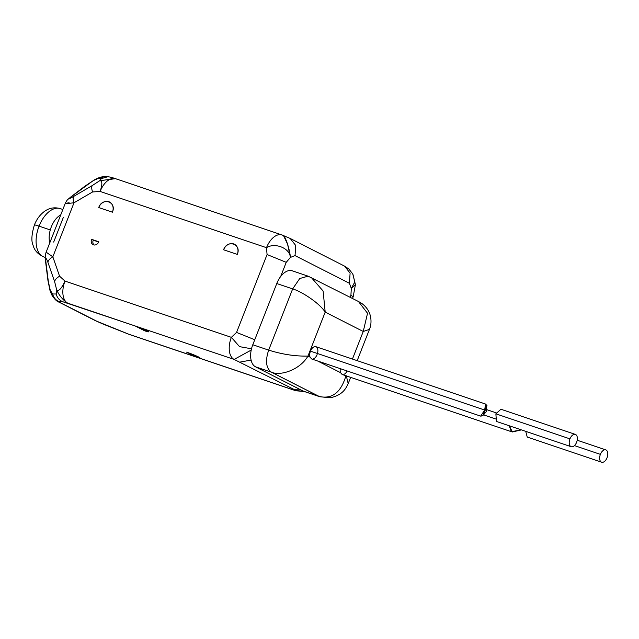 <?xml version="1.0" encoding="UTF-8"?>
<svg xmlns="http://www.w3.org/2000/svg" width="639" height="639" viewBox="0 0 639 639"><rect width="100%" height="100%" fill="white"/><g stroke="black" fill="none" stroke-linecap="round" stroke-linejoin="round"><path stroke-width="0.96" d="M135.228 325.994A9.281 0.631 21.4 0 1 147.202 330.85A9.281 0.631 21.4 0 1 144.741 330.834L135.228 325.994L62.75 301.744L59.211 301.72L61.224 303.126L96.88 321.273L128.631 334.157L196.101 356.969L186.588 352.129A9.281 0.631 21.4 0 1 198.569 356.993A9.281 0.631 21.4 0 1 196.101 356.969L294.986 390.405L294.627 389.726L234.114 359.422L67.75 303.182A18.563 10.599 -71.3 0 1 64.994 281.096L231.358 337.344L236.55 332.432L267.07 254.546L266.495 247.684L100.131 191.444L92.575 191.956L74.012 202.779L52.837 256.814L59.563 276.192L64.994 281.096L231.358 337.344A18.563 10.599 108.7 0 0 234.114 359.422L135.228 325.994L144.741 330.834L148.623 331.761L135.228 325.994M343.279 265.592L344.605 266.151L350.1 273.149L349.421 283.285L351.314 288.389L355.412 284.603L351.314 288.389L350.915 295.242L350.124 297.255L350.915 295.242L351.314 288.389L349.421 283.285L295.042 255.608L290.441 257.405L286.232 262.325L280.673 276.511A18.563 10.599 -71.3 0 1 293.045 271.144M237.293 254.41L223.578 249.777A8.818 7.213 117 0 1 233.642 243.906A8.818 7.213 117 0 1 237.293 254.41C241.854 243.986 227.292 239.066 223.578 249.777L237.293 254.41M112.424 212.196L98.71 207.555A8.818 7.213 117 0 1 108.774 201.684A8.818 7.213 117 0 1 112.424 212.196C116.985 201.772 102.424 196.852 98.71 207.555L112.424 212.196M98.789 241.758A4.641 3.794 117 0 1 93.494 244.849A4.641 3.794 117 0 1 91.577 239.313L98.789 241.758A4.641 3.794 -63 0 1 93.078 244.673A4.641 3.794 -63 0 1 91.577 239.313L98.789 241.758M56.783 290.282L54.635 281.703L47.909 262.325C46.064 257.293 45.409 257.293 45.936 262.309L48.348 281.655L50.257 290.226L52.63 293.98L56.168 294.004L56.783 290.282C58.996 291.28 61.735 288.221 64.994 281.096A18.563 10.599 108.7 0 0 67.75 303.182C63.245 300.322 59.587 296.017 56.783 290.282C58.996 291.28 61.735 288.221 64.994 281.096L59.563 276.192C56.551 278.005 54.906 279.842 54.635 281.703L47.909 262.325A11.135 5.032 -19.1 0 1 52.837 256.814L46.136 252.149C45.129 255.544 44.922 258.515 45.521 261.087A11.135 5.903 -7.1 0 0 45.936 262.309C45.409 257.293 46.064 257.293 47.909 262.325A11.135 5.032 -19.1 0 1 52.837 256.814L59.563 276.192C56.551 278.005 54.906 279.842 54.635 281.703L56.783 290.282L56.168 294.004C57.135 297.67 59.323 300.25 62.75 301.744L59.211 301.72C55.785 300.218 53.596 297.638 52.63 293.98L56.168 294.004C57.135 297.67 59.323 300.25 62.75 301.744L67.75 303.182C63.245 300.322 59.587 296.017 56.783 290.282M103.885 176.787C101.825 176.612 98.749 177.586 94.652 179.711L85.251 185.949L71.001 196.812C67.111 200.159 67.255 199.464 65.186 203.553L46.128 252.181L52.837 256.814L74.012 202.779A11.135 3.962 -120.3 0 1 73.765 196.349L92.328 185.518L99.716 180.717L101.393 178.608L97.855 178.585L93.19 180.661L71.8 196.333C68.189 199.152 68.844 199.16 73.765 196.349C68.844 199.16 68.189 199.152 71.8 196.333A11.135 6.981 -127.3 0 0 71.001 196.812A11.135 6.981 -127.3 0 1 71.8 196.333L86.049 185.47L93.19 180.661L97.855 178.585L103.901 176.787L97.855 178.585L101.393 178.608L99.716 180.717L115.515 178.672M69.092 202.739C62.622 203.881 64.259 203.889 74.012 202.779A11.135 3.962 -120.3 0 1 73.765 196.349L92.328 185.518C91.433 186.636 91.521 188.785 92.575 191.956L74.012 202.779C64.259 203.889 62.622 203.881 69.092 202.739M129.35 334.469L128.631 334.157A18.563 10.599 108.7 0 0 129.437 334.501A18.563 10.599 -71.3 0 1 128.631 334.157L294.986 390.405L294.627 389.726L300.873 389.902L294.627 389.726L234.114 359.422L251.215 350.084L234.114 359.422A18.563 10.599 -71.3 0 1 231.358 337.344L236.55 332.432L254.753 339.732L236.55 332.432L267.07 254.546L286.232 262.325L280.673 276.511A18.563 10.599 -71.3 0 1 292.231 270.8L308.11 276.168L299.739 278.516L292.654 288.908L276.775 283.54A18.563 10.599 -71.3 0 1 280.673 276.511A18.563 10.599 -71.3 0 0 276.775 283.54L252.788 344.748L276.775 283.54L292.654 288.908C301.872 291.592 319.54 303.174 325.195 312.112L363.248 331.473L352.44 359.046L363.248 331.473L325.195 312.112L323.118 291.025L311.305 277.502L323.118 291.025L325.195 312.112L307.966 356.075L325.195 312.112C319.54 303.174 301.872 291.592 292.654 288.908L268.668 350.116C265.121 360.875 266.04 368.24 271.423 372.202L255.544 366.834A18.563 10.599 -71.3 0 1 252.788 344.748L268.668 350.116L292.654 288.908L299.739 278.516L308.11 276.168L358.942 301.744M283.564 235.711L287.59 244.218L290.441 257.405C289.755 247.98 274.85 242.301 266.495 247.684L267.07 254.546L286.232 262.325L290.441 257.405C289.755 247.98 274.85 242.301 266.495 247.684L100.131 191.444A18.563 10.599 -71.3 0 1 115.587 178.696L281.951 234.944A18.563 10.599 108.7 0 0 266.495 247.684A18.563 10.599 -71.3 0 1 281.951 234.944A18.563 10.599 108.7 0 1 282.765 235.288C284.802 234.721 289.563 248.124 290.441 257.405L295.042 255.608L349.421 283.285L350.1 273.149L344.605 266.151L348.886 269.043L352.904 274.147L355.412 284.619L353.191 296.752L350.915 295.242L353.191 296.752L352.512 298.477M59.371 302.327A18.563 15.184 117 0 0 59.563 302.431A18.563 15.184 -63 0 0 61.224 303.126A18.563 15.184 117 0 1 59.563 302.431L59.068 302.167C56.831 301.48 54.371 299.028 51.703 294.803L50.01 290.545L47.941 280.425L45.521 261.087A11.135 5.903 -7.1 0 0 45.936 262.309L47.933 280.417M129.318 334.461L103.422 324.221L129.437 334.501L295.801 390.748A18.563 10.599 -71.3 0 1 294.986 390.405A18.563 10.599 108.7 0 0 295.801 390.748L304.388 391.539M50.082 290.505L52.63 293.98C53.596 297.638 55.785 300.218 59.211 301.72L61.224 303.126L58.956 302.103L96.88 321.273A18.563 15.184 117 0 1 95.219 320.57A18.563 15.184 -63 0 0 96.88 321.273L95.427 320.682M50.257 290.226L51.799 294.978L50.257 290.226M95.515 320.722L103.422 324.221L95.435 320.682M240.248 362.049L251.095 360.069L240.248 362.049M231.358 337.344L239.537 346.642L251.502 348.79L239.537 346.642L231.358 337.344M294.986 390.405L304.292 391.499L294.986 390.405M196.101 356.969L186.588 352.129L199.991 357.904L196.101 356.969M144.67 329.668A11.598 6.622 -71.3 0 1 144.741 330.834L144.67 329.668M93.238 240.16L98.686 242.005L93.238 240.16A4.641 3.794 117 0 0 93.973 244.969A4.641 3.794 117 0 1 93.238 240.16M107.536 176.811L101.393 178.608L107.448 176.811L103.901 176.787M85.251 185.949L86.049 185.47L85.251 185.949M344.605 266.151L290.226 238.475L295.713 245.472L295.042 255.608L295.713 245.472L290.202 238.459M351.314 288.389L354.797 282.015L352.736 273.859L354.797 282.023L351.314 288.389M116.402 179.04A18.563 10.599 108.7 0 0 115.587 178.696A18.563 10.599 108.7 0 0 100.131 191.444C102.52 184.136 102.384 180.557 99.716 180.717L115.443 178.648M92.575 191.956L100.131 191.444C102.52 184.136 102.384 180.557 99.716 180.717L92.328 185.518C91.433 186.636 91.521 188.785 92.575 191.956M50.281 229.944L39.051 226.15A25.52 14.569 -71.3 0 1 60.306 208.626A25.52 14.569 108.7 0 0 39.051 226.15L50.281 229.944M62.862 209.488L60.306 208.626C54.539 206.988 49.259 207.923 44.45 211.413C39.993 214.728 36.639 219.249 34.386 224.992A11.135 0.759 21.4 0 1 39.051 226.15A25.52 14.569 108.7 0 0 43.955 256.982A25.52 14.569 -71.3 0 1 39.051 226.15A11.135 0.759 -158.6 0 0 34.386 224.992A11.135 0.759 -158.6 0 0 34.586 225.248M60.777 214.8L59.89 215.367L60.481 215.559L59.89 215.367L60.777 214.8M50.13 241.981L49.538 241.782A18.563 10.599 -71.3 0 1 59.89 215.367A18.563 10.599 -71.3 0 0 49.538 241.782L49.762 242.908L49.538 241.782L50.13 241.981M600.388 454.369A6.494 3.706 -71.3 0 1 606.084 450.024A6.494 3.706 -71.3 0 1 607.05 457.756A6.494 3.706 -71.3 0 1 601.355 462.093A6.494 3.706 -71.3 0 1 600.388 454.369L574.469 445.599L600.388 454.369A6.494 3.706 108.7 0 0 601.642 462.213A6.494 3.706 108.7 0 0 607.05 457.756A6.494 3.706 108.7 0 0 605.804 449.904A6.494 3.706 108.7 0 0 600.388 454.369M527.223 437.052L525.729 431.349L527.223 437.052M569.956 438.873L495.872 413.832L500.888 409.256L495.872 413.832L569.956 438.873A6.494 3.706 108.7 0 0 571.202 446.725A6.494 3.706 108.7 0 0 576.61 442.268A6.494 3.706 108.7 0 0 575.364 434.416A6.494 3.706 108.7 0 0 569.956 438.873A6.494 3.706 -71.3 0 1 575.651 434.536A6.494 3.706 -71.3 0 1 576.61 442.268A6.494 3.706 -71.3 0 1 570.915 446.605A6.494 3.706 -71.3 0 1 569.956 438.873M496.431 421.444L495.872 413.832L496.431 421.444L571.202 446.725M521.408 429.887L512.398 431.98L509.243 425.782L511.32 431.676L521.408 429.887M304.771 391.595A18.563 10.599 -71.3 0 1 303.102 391.036L255.544 366.834L303.102 391.036L318.981 396.404L271.423 372.202L255.544 366.834A18.563 10.599 -71.3 0 1 252.788 344.748L268.668 350.116C265.121 360.875 266.04 368.24 271.423 372.202C280.497 376.275 300.01 369.789 307.966 356.075L310.059 357.145L307.966 356.075C295.402 356.386 282.302 354.397 268.668 350.116C282.302 354.397 295.402 356.386 307.966 356.075C300.01 369.789 280.497 376.275 271.423 372.202L319.812 396.747M340.323 368.671A6.494 3.706 108.7 0 0 340.499 372.633L317.623 360.995L340.499 372.633L342.153 374.486L340.499 372.633A6.494 3.706 -71.3 0 1 340.323 368.671M313.485 358.886A6.494 3.706 108.7 0 0 317.128 354.533M317.471 353.519A6.494 3.706 108.7 0 0 315.882 346.689A6.494 3.706 108.7 0 0 310.474 351.146A6.494 3.706 108.7 0 0 310.059 357.145L311.712 358.998L310.059 357.145A6.494 3.706 -71.3 0 1 310.474 351.146A6.494 3.706 -71.3 0 1 315.882 346.689L485.568 404.056L486.998 405.709L483.316 415.11L484.674 410.046L486.998 405.709M343.926 374.374A6.494 3.706 108.7 0 0 347.145 370.971M319.796 396.747L303.916 391.38A18.563 10.599 -71.3 0 1 303.102 391.036L319.796 396.747L330.371 397.777C343.391 394.814 346.066 388.033 348.351 383.216L350.643 377.353M358.455 301.504L367.537 313.262L363.248 331.473L369.438 329.397L363.248 331.473L367.537 313.27L358.463 301.512M348.175 383.584L346.346 375.94L348.175 383.584M346.018 375.444C341.074 392.49 332.064 399.471 318.981 396.404C332.064 399.471 341.074 392.49 346.018 375.444M63.325 217.444L53.676 242.069M486.463 407.075L486.199 411.7L483.308 415.134L486.199 411.7L486.463 407.075M481.023 416.117L483.308 415.126M495.433 418.88L483.651 414.895L495.433 418.88M485.536 404.048L484.674 410.046L310.474 351.146L484.674 410.046L480.704 416.125L481.319 416.053M59.563 302.431L95.507 320.722M50.018 290.545L47.941 280.425M107.448 176.811C108.934 176.715 111.593 177.322 115.427 178.64L115.587 178.696M290.226 238.475L281.951 234.944M45.249 257.421L43.955 256.982C37.997 254.354 34.362 250.416 33.052 245.16C31.143 241.055 31.591 234.329 34.386 224.992M577.193 440.231L605.804 449.904M601.642 462.213L527.247 437.06M501 409.272L575.364 434.416M358.95 301.752L362.097 303.685C366.642 307.111 369.478 311.497 370.596 316.84C371.395 321.457 371.011 325.642 369.446 329.381L357.193 360.652M486.654 409.623L496.311 412.89M342.145 374.486L511.088 431.597M311.704 358.99L480.704 416.133"/></g></svg>
